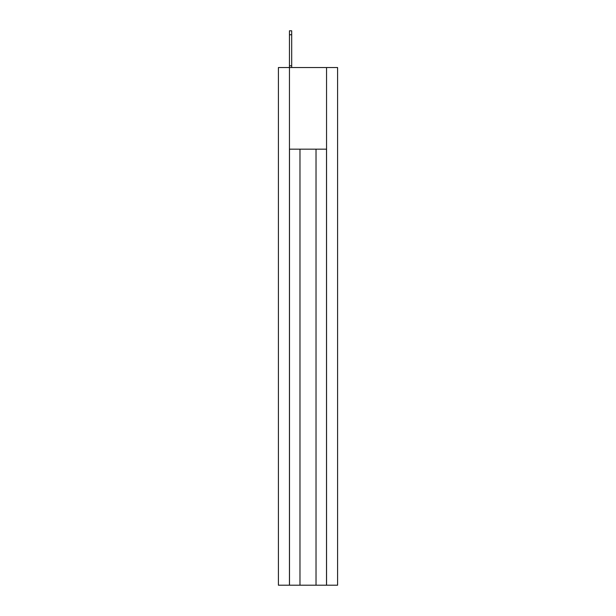 <?xml version="1.0" encoding="UTF-8"?>
<svg xmlns="http://www.w3.org/2000/svg" width="616" height="616" viewBox="0 0 616 616"><rect width="100%" height="100%" fill="white"/><g stroke="black" fill="none" stroke-linecap="round" stroke-linejoin="round"><path stroke-width="0.92" d="M326.549 585.2L326.549 67.552L337.591 67.552L337.591 585.2L278.409 585.2L278.409 67.552L289.451 67.552L289.451 65.827L291.691 65.827L291.691 34.766L289.451 34.766L289.451 30.8L291.691 30.8L291.691 34.766M326.549 67.552L289.451 67.552L289.451 585.2M326.511 585.2L326.511 149.172L289.489 149.172L289.489 585.2M299.977 149.172L299.977 585.2M316.023 149.172L316.023 585.2M289.451 65.827L289.451 34.766M291.691 65.827L291.691 67.552"/></g></svg>
